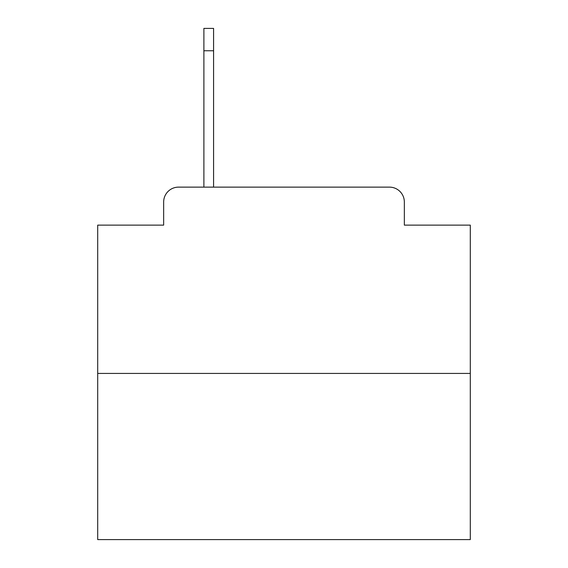 <?xml version="1.0" encoding="UTF-8"?>
<svg xmlns="http://www.w3.org/2000/svg" width="568" height="568" viewBox="0 0 568 568"><rect width="100%" height="100%" fill="white"/><g stroke="black" fill="none" stroke-linecap="round" stroke-linejoin="round"><path stroke-width="0.85" d="M163.655 202.03L163.655 225.127L163.655 202.03A14.903 14.903 0 0 1 178.558 187.128L203.891 187.128L203.891 28.4L213.582 28.4L213.582 187.128L225.872 187.128M470.297 373.425L97.703 373.425L97.703 539.6L470.297 539.6L470.297 225.127L404.345 225.127L404.345 202.03A14.903 14.903 0 0 0 389.442 187.128L178.558 187.128M97.703 373.425L97.703 225.127L163.655 225.127M342.128 187.128L389.442 187.128M404.345 225.127L404.345 202.03M213.582 50.758L203.891 50.758"/></g></svg>

